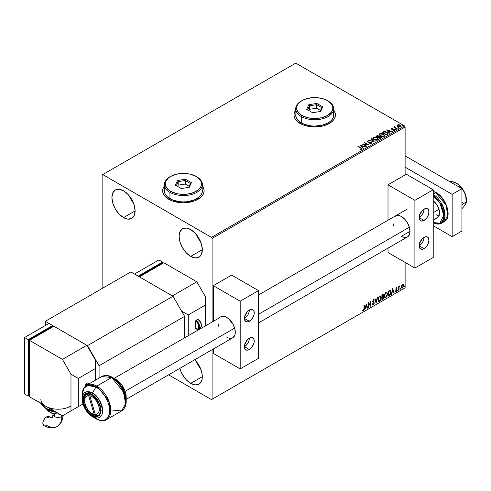 <?xml version="1.0" encoding="UTF-8"?>
<svg xmlns="http://www.w3.org/2000/svg" width="491" height="491" viewBox="0 0 491 491"><rect width="100%" height="100%" fill="white"/><g stroke="black" fill="none" stroke-linecap="round" stroke-linejoin="round"><path stroke-width="0.74" d="M164.368 186.163A20.732 11.968 0 0 0 162.644 190.876M168.714 199.266A20.732 11.968 180 0 1 162.644 190.803A20.732 11.968 180 0 1 164.368 186.021L163.043 188.47L162.644 190.803L163.043 193.141L164.221 195.381L166.136 197.456L171.856 200.758L179.332 202.544L183.376 202.771L187.421 202.544L194.896 200.758L200.616 197.456L202.531 195.381L203.71 193.141L204.109 190.803L203.71 188.47L202.378 186.021A20.732 11.968 180 0 1 204.109 190.803A20.732 11.968 180 0 1 191.312 201.862A20.732 11.968 180 0 1 168.714 199.266M295.705 110.334A20.732 11.968 0 0 0 293.98 115.047M300.05 123.444A20.732 11.968 180 0 1 293.98 114.98A20.732 11.968 180 0 1 295.705 110.193L294.373 112.642L293.98 114.98L294.373 117.312L295.557 119.559L297.472 121.627L303.192 124.929L306.777 126.034L314.713 126.948L322.648 126.034L326.233 124.929L331.953 121.627L333.868 119.559L335.046 117.312L335.445 114.98L335.046 112.642L333.714 110.193A20.732 11.968 180 0 1 335.445 114.98A20.732 11.968 180 0 1 322.648 126.034A20.732 11.968 180 0 1 300.05 123.444M196.572 361.793A16.412 9.476 -120 0 0 200.721 368.968L196.572 361.793M190.704 383.367A16.412 9.476 60 0 1 179.823 368.348L181.056 371.84L184.26 377.389L186.261 379.782L190.704 383.367L202.31 376.671L190.704 383.367L195.148 384.913L198.91 384.183A16.412 9.476 60 0 1 190.704 383.367M129.379 196.032A16.412 9.476 -120 0 0 133.521 203.206L131.183 199.776L129.379 196.032M123.511 217.605A16.412 9.476 60 0 1 112.789 203.145A16.412 9.476 60 0 1 115.305 189.992A16.412 9.476 60 0 1 123.511 190.803L127.955 194.387L131.717 199.469L134.233 205.269L135.117 210.909L123.511 217.605L119.068 214.021L115.305 208.945L112.789 203.145L111.905 197.505L112.789 192.883L115.305 189.992L119.068 189.262L123.511 190.803A16.412 9.476 60 0 1 134.233 205.269A16.412 9.476 60 0 1 131.717 218.421L127.955 219.152L123.511 217.605L135.117 210.909L134.233 215.524L131.717 218.421A16.412 9.476 60 0 1 123.511 217.605M196.572 234.827A16.412 9.476 -120 0 0 200.721 242.002L196.572 234.827M190.704 256.4A16.412 9.476 60 0 1 179.982 241.94A16.412 9.476 60 0 1 182.499 228.788A16.412 9.476 60 0 1 190.704 229.598L195.148 233.182L198.91 238.264L201.427 244.064L202.31 249.698L190.704 256.4L186.261 252.816L182.499 247.74L179.982 241.94L179.098 236.3L179.982 231.678L182.499 228.788L186.261 228.051L190.704 229.598A16.412 9.476 60 0 1 201.427 244.064A16.412 9.476 60 0 1 198.91 257.216L195.148 257.947L190.704 256.4L202.31 249.698L201.427 254.32L200.359 256.02L198.91 257.216A16.412 9.476 60 0 1 190.704 256.4M102.128 174.931L102.128 288.493L102.128 174.931L295.772 63.13L404.51 125.911L211.474 237.356L102.742 174.581L102.128 174.931M405.118 287.794L212.087 399.238L212.087 349.721L212.087 399.238L405.118 287.794L405.118 262.397L405.118 287.794L404.51 288.143L405.118 287.794M212.087 321.789L212.087 238.417L405.118 126.966L405.118 174.931L405.118 126.966L404.51 125.911L295.772 63.13L102.742 174.581L211.474 237.356L404.51 125.911L405.118 126.966L212.087 238.417L211.474 237.356L212.087 238.417L212.087 321.789M403.019 284.142L403.32 284.344L402.436 284.258L401.546 285.369L401.294 287.431L402.295 288.064L403.479 286.474L403.399 284.442L402.945 284.129L402.166 284.455L401.227 286.836L401.718 288.064L402.436 287.996L403.639 285.443L403.148 284.197M398.704 290.083L399.14 287.137L399.858 285.872L399.036 286.818L399.036 286.284L398.704 286.474L398.704 290.083L399.085 287.413L399.858 285.872L399.036 286.818L399.036 286.284L398.704 286.474L398.704 290.083M396.427 287.732L395.807 289.174L396.728 290.371L396.329 291.077L395.881 290.954L395.973 291.58L396.967 290.641L397.004 289.665L396.127 288.831L397.059 287.873L396.427 287.732L395.801 289.039L396.734 290.261L395.691 291.402L396.366 291.501L397.059 290.052L396.127 288.831L397.059 287.873L396.427 287.732L397.059 287.873M389.228 295.557L390.271 294.551L390.824 292.882L390.664 290.979L390.032 290.414L388.234 291.194L388.234 296.128L389.228 295.557L388.234 295.846L389.228 295.557L390.867 292.206L389.897 290.408L388.234 291.194L388.234 296.128L389.228 295.557M381.875 299.805L383.158 298.951L383.68 297.859L383.637 296.773L383.066 296.454L383.465 295.171L383.072 294.336L381.875 294.864L381.875 299.805L382.728 299.307L383.741 297.325L383.066 296.454L383.465 295.171L383.17 294.373L381.875 294.864L381.875 299.805M376.118 303.125L377.542 297.362L376.149 301.916L375.106 298.774L374.75 298.976L376.174 303.094L377.542 297.362L376.149 301.916L375.106 298.774L374.75 298.976L376.118 303.125M368.661 307.427L368.661 303.757L370.803 306.194L370.803 301.259L370.472 301.449L370.472 305.132L368.336 302.683L368.336 307.618L368.661 307.427L368.336 307.335L368.661 307.427L368.661 303.757L370.73 306.237L370.803 301.259L370.472 301.449L370.472 305.132L368.336 302.683L368.336 307.618L368.661 307.427M362.745 310.404L363.549 310.508L364.334 308.323L364.334 304.991L364.003 305.181L363.966 309.25L362.745 310.404L363.549 310.508L364.248 309.471L364.334 304.991L364.003 305.181L364.003 308.465L363.549 310.005L362.91 309.925L362.904 310.515M366.249 303.886L364.881 309.612L365.678 307.569L366.881 306.875L367.317 308.207L367.679 307.998L366.249 303.886L364.881 309.612L365.678 307.569L366.881 306.875L367.317 308.207L367.679 307.998L366.249 303.886M373.185 299.473L374.252 299.97L373.43 299.614L372.663 301.21L373.982 303.143L373.381 304.322L372.712 303.886L372.448 304.291L373.51 304.751L374.308 303.076L372.994 300.995L373.332 300.191L374.001 300.424L374.252 299.97L373.706 299.528L373.234 299.762L372.706 301.572L373.97 303.321L373.32 304.352L372.712 303.886L372.644 304.659L373.406 304.819L372.737 304.764M377.929 299.633L378.144 300.805L378.849 301.425L380.304 300.578L381.212 297.939L380.586 296.018L379.175 296.368L378.021 298.7L378.604 301.333L379.58 301.253L381.219 297.712L380.543 295.993L379.549 296.079L377.929 299.633M384.287 295.963L384.502 297.135L385.208 297.755L386.663 296.908L387.571 294.262L386.945 292.341L385.533 292.697L384.379 295.03L384.962 297.663L385.938 297.583L387.577 294.041L386.902 292.317L385.914 292.409L384.287 295.963M392.677 288.628L391.302 294.361L392.1 292.317L393.303 291.623L393.739 292.949L394.101 292.746L392.677 288.628L391.302 294.361L392.1 292.317L393.303 291.623L393.739 292.949L394.101 292.746L392.677 288.628M397.661 290.341L398.054 290.482L398.146 289.788L397.679 290.187L397.937 290.592L398.213 290.021L397.937 289.77L397.937 290.592M400.183 288.88L400.576 289.027L400.668 288.334L400.202 288.733L400.46 289.138L400.736 288.567L400.46 288.315L400.183 288.88L400.46 289.138M404.296 286.511L404.688 286.652L404.78 285.958L404.314 286.357L404.572 286.762L404.848 286.192L404.572 285.94L404.572 286.762M397.053 125.733L398.815 126.93L400.895 126.604L400.736 125.518L399.22 124.769L397.563 124.849L397.053 125.733L397.839 126.555L400.656 126.788L401.073 126.199L400.251 125.162L398.821 124.708L397.422 124.917L397.01 125.794M396.875 128.906L397.201 128.716L394.973 127.31L394.948 126.469L394.451 126.69L394.537 127.181L393.745 127.101L396.875 128.906L397.201 128.716L395.132 127.464L394.948 126.469L394.537 127.181L393.745 127.101L396.875 128.906M391.223 128.851L391.413 128.39L391.21 128.82L391.738 129.293L394.15 129.624L394.242 130.029L393.487 130.434L394.807 130.066L394.107 129.237L391.855 128.98L392.493 128.28L391.468 128.36L391.413 128.673L392.493 128.562L391.413 128.39L391.192 128.986M387.393 134.381L388.068 133.73L387.958 133.122L386.03 131.809L384.146 131.576L382.127 132.484L386.399 134.951L388.093 133.558L386.951 132.232L383.944 131.613L382.127 132.484L386.399 134.951L387.393 134.381M378.923 136.676L378.414 135.847L375.768 136.154L380.04 138.622L381.231 137.83L380.691 136.848L378.923 136.608L377.647 135.571L375.768 136.154L380.04 138.622L381.292 137.609L380.691 136.848L378.935 136.774M374.283 141.948L371.435 138.658L371.079 138.861L373.283 141.334L368.637 140.273L374.338 141.917L371.435 138.658L371.079 138.861L373.283 141.334L368.637 140.273L374.283 141.948M366.832 146.25L363.647 144.415L368.968 145.017L364.69 142.55L364.365 142.74L367.55 144.581L362.223 143.973L366.501 146.441L366.832 146.25L363.647 144.415L368.968 145.017L364.69 142.55L364.365 142.74L367.55 144.581L362.223 143.973L366.501 146.441L366.832 146.25M361.824 149.27L361.112 147.951L358.221 146.281L357.896 146.471L361.474 148.638L361.327 149.049L360.363 149.166L360.523 149.448L361.824 149.27L361.971 148.546L358.221 146.281L357.896 146.471L360.738 148.116L361.382 149.019L360.363 149.166L360.523 149.448L362.119 149.154M360.142 145.176L363.045 148.435L363.408 148.227L362.475 147.183L363.678 146.49L365.844 146.821L360.142 145.176L363.045 148.435L363.408 148.227L362.475 147.183L363.678 146.49L365.844 146.821L360.142 145.176M371.681 143.575L371.429 142.39L367.753 142.071L368.508 142.273L367.753 142.071L367.642 141.224L368.759 140.911L367.213 140.966L366.973 141.494L367.213 140.966L367.446 141.985L371.092 142.574L370.901 143.716L369.84 143.593L371.221 143.335L369.84 143.311L371.681 143.575L371.994 143.126L371.527 142.445L367.753 141.789L367.563 141.285L368.759 140.911L367.059 141.083L367.145 141.764L367.82 142.157L371.214 142.654L371.276 143.304L369.791 143.593L371.257 143.728L371.994 143.133M373.976 139.677L376.916 140.309L378.033 139.898L378.395 139.156L377.045 137.658L374.283 137.13L372.804 138.161L373.976 139.677L377.855 140.015L378.401 139.223L377.248 137.768L373.332 137.431L372.804 138.229L373.976 139.677M380.335 136.007L383.275 136.639L384.392 136.222L384.754 135.485L383.195 133.883L380.642 133.46L379.162 134.491L380.335 136.007L384.214 136.345L384.76 135.553L383.606 134.098L379.69 133.761L379.162 134.559L380.335 136.007M386.564 129.919L389.473 133.178L389.829 132.975L388.897 131.932L390.1 131.238L392.266 131.563L386.564 129.919L389.473 133.178L389.829 132.975L388.897 131.932L390.1 131.238L392.266 131.563L386.564 129.919M395.531 129.336L396.243 129.194L395.599 128.924L395.531 129.336L396.157 129.385L396.077 129.016L395.445 128.973L395.531 129.336L395.445 128.973M398.054 127.881L398.766 127.74L398.121 127.464L398.054 127.881L398.68 127.924L398.6 127.562L397.968 127.513L398.054 127.881L397.968 127.513M402.16 125.506L402.878 125.365L402.233 125.095L402.16 125.506L402.792 125.555L402.712 125.187L402.08 125.144L402.16 125.506L402.08 125.144M211.474 399.594L404.51 288.143L211.474 399.594L212.087 399.238L211.474 399.594L168.591 374.836L211.474 399.594M194.743 359.731L198.91 365.23L200.359 368.09L202.089 373.927L202.089 379.156L200.359 382.986L198.91 384.183A16.412 9.476 60 0 0 194.743 359.731M335.445 115.047A20.732 11.968 0 0 0 333.714 110.334M335.046 112.783L333.868 110.536M295.557 110.536L294.373 112.783M204.109 190.876A20.732 11.968 0 0 0 202.378 186.163M203.71 188.612L202.531 186.365M164.221 186.365L163.043 188.612M362.113 149.092L361.112 148.233L361.824 149.552M361.529 149.049L360.363 149.442L361.48 148.933M360.425 145.496L365.519 147.005L360.425 145.496M362.475 147.466L363.242 148.325L362.475 147.466M361.198 146.036L362.174 147.134L363.095 146.6L362.174 147.134L361.198 145.753L363.095 146.318L362.174 146.852L361.198 146.036M362.739 144.268L367.55 144.863L362.739 144.268M364.61 142.881L364.69 142.55L368.465 145.011L364.61 142.881M363.647 144.698L366.587 146.392L363.647 144.698M371.092 142.574L371.221 143.335M371.221 143.618L371.092 142.856L371.221 143.618L371.442 143.335M367.213 140.966L366.943 141.365M367.753 141.789L367.642 141.224M371.429 142.672L371.975 143.262L371.429 142.672M367.753 142.071L367.507 141.641M368.962 140.365L373.283 141.617L368.962 140.365M371.245 139.051L371.435 138.658L374.056 141.881L371.245 139.051M378.395 139.438L377.61 138.284L375.897 137.517L373.768 137.523L372.816 138.358L373.332 137.431L377.248 137.768L378.389 139.364M377.849 139.426L377.057 140.199L375.37 140.193L374.013 139.585L373.363 138.554M373.381 138.474L374.302 139.769L377.407 139.769L374.302 139.487L373.363 138.321L373.786 137.676L376.916 137.959L377.849 139.1L377.407 140.052L377.837 139.241M378.923 136.608L380.691 136.848L381.268 137.744L380.316 136.958L378.923 136.891M380.365 137.038L379.93 138.18L378.34 137.265L379.414 136.836L380.513 137.136L380.703 137.922L379.93 138.462L378.34 137.265L380.365 137.038L380.734 137.517L380.31 138.247L380.365 137.32M378.438 136.891L377.904 137.29L376.536 136.222L378.095 136.044L378.07 137.198M378.095 136.044L377.904 137.007L376.536 136.222L377.904 137.29L376.536 136.222L377.966 135.976L378.463 136.486L378.07 136.915M379.93 138.18L380.31 137.965L379.93 138.18L378.34 137.265L379.93 138.18M379.175 134.706L379.69 133.761L383.606 134.098L384.748 135.694M384.754 135.768L383.968 134.614L382.256 133.847L380.126 133.853L379.162 134.773M384.152 135.436L383.766 136.375L382.145 136.596L380.372 135.909L379.727 134.884M384.208 135.755L383.766 136.375L380.66 136.099L379.739 134.804M380.144 134.006L383.275 134.288L384.214 135.424L383.766 136.093L380.66 135.817L379.721 134.651L380.144 134.006L381.262 133.755L383.569 134.479L384.146 135.719L383.011 136.326L380.985 135.982L379.782 134.957L380.144 134.006M382.372 132.625L383.944 131.613L386.951 132.232L388.074 133.699L387.307 132.742L385.582 131.956L383.944 131.895L382.372 132.625M387.509 133.705L386.294 134.792L382.894 132.545L384.177 131.944L386.62 132.423L387.509 133.724L386.294 134.792L386.644 134.307L386.294 134.509L382.894 132.545L384.023 131.987L386.497 132.349L387.411 133.116L387.417 133.736M386.853 130.238L391.947 131.754L386.853 130.238M388.897 132.214L389.664 133.067L388.897 132.214M387.626 130.784L388.602 131.876L389.523 131.349L388.602 131.876L387.626 130.502L389.523 131.066L388.602 131.594L387.626 130.784M393.389 130.44L394.586 130.287L394.377 129.366L392.002 129.348L392.284 129.145L391.922 129.305L391.818 128.599L392.493 128.538M391.922 129.023L391.818 128.599M394.586 130.287L394.832 129.943M394.807 130.097L394.377 129.649L394.586 130.569M391.413 128.39L391.609 129.225L394.064 129.569L394.169 130.373L394.064 129.851L393.794 130.465M394.064 129.569L394.169 130.09M392.211 128.544L391.21 128.869M391.922 129.305L391.757 128.924M395.531 129.618L395.445 129.256L396.077 129.016L396.157 129.667M396.157 129.385L396.077 129.016M396.182 129.379L395.421 129.274M394.537 127.464L393.991 127.243L394.077 126.911L394.537 127.464L394.592 126.549L394.537 127.181M394.592 126.549L394.973 126.782L394.42 127.059M395.132 127.464L394.924 126.807M395.132 127.746L396.955 128.857L395.046 127.672L394.813 126.991M398.054 128.163L397.968 127.795L398.6 127.562L398.68 128.206M397.943 127.82L398.704 127.924L398.6 127.562M397.053 126.015L397.422 124.917L398.821 124.708L400.251 125.162L401.055 126.34M401.037 126.678L400.736 125.8L399.22 125.052L397.722 125.07L397.029 125.647M400.546 126.297L400.269 126.85L399.177 126.991L397.974 126.518L397.538 125.727M397.802 125.426L398.17 126.647L397.526 125.837L397.802 125.144L399.926 125.352L400.269 126.85L400.564 126.414L398.17 126.647L400.269 126.85L398.17 126.365L397.802 125.144L398.324 124.99L399.926 125.352L400.539 126.267M402.16 125.788L402.712 125.187L402.792 125.837M402.049 125.444L402.816 125.549L402.712 125.187M363.095 146.318L362.174 146.852L361.198 145.753L363.095 146.318M376.916 137.959L377.843 139.217L376.652 139.996L374.627 139.659L373.369 138.425L373.645 137.775L374.553 137.449L376.916 137.959M389.523 131.066L388.602 131.594L387.626 130.502L389.523 131.066M397.544 125.684L397.802 125.144M362.665 310.38L363.303 310.367L362.499 310.263M366.194 304.119L367.679 307.998L367.237 307.967L366.194 304.119M366.636 306.734L365.433 307.427L364.96 309.287L365.433 307.427L366.636 306.734M366.034 304.917L365.82 306.985L366.034 304.917L366.74 306.452L365.82 306.985L366.034 304.917M368.336 302.714L370.472 305.132L368.336 302.714M370.558 301.4L370.558 306.034L370.558 301.4M368.416 303.616L368.416 307.286L368.416 303.616M372.853 304.856L373.406 304.819L374.308 302.959L372.994 300.995L373.424 300.124L374.001 300.424L374.252 299.97L373.43 299.614M373.381 304.322L372.712 303.886M372.466 303.745L373.135 304.181L372.466 303.745M374.252 299.97L373.817 300.179L373.786 299.535M373.424 300.124L374.001 300.424M372.669 304.745L373.547 304.328L374.05 303.057L373.854 302.063L372.798 301.167L373.178 299.983L372.945 301.376L374.308 302.959L373.406 304.819M372.896 304.23L372.577 303.954M374.94 298.866L376.149 301.916L374.94 298.866M377.223 297.552L375.983 302.72L377.223 297.552M380.421 295.932L381.219 297.712L379.58 301.253L378.487 301.253M378.315 301.167L379.525 300.989L380.58 299.492L380.973 297.571L380.574 296.091M378.745 300.744L378.082 299.964L378.242 297.951L379.169 296.539L380.138 296.404M380.237 296.478L379.322 296.435L380.353 296.527L380.887 297.902L379.568 300.756L378.8 300.811L378.015 299.301L378.678 300.725M378.254 299.442L379.322 296.435L378.254 299.442L378.984 297.129L379.721 296.503L380.445 296.589L380.869 298.27L380.151 300.21L378.991 300.885L378.254 299.442M383.035 294.33L383.465 295.171L382.82 296.312L383.741 297.325L382.728 299.307L381.875 299.522L383.244 298.289L383.256 296.429M383.428 296.515L383.066 296.454M383.005 295.993L382.98 294.275M382.649 296.791L383.164 297.374L382.649 296.791L381.961 297.129L382.894 296.932L383.41 297.515L382.207 299.105L381.961 297.129L383.09 297M382.299 294.846L382.894 295.226L381.961 295.042L383.133 295.367L382.207 296.76L381.961 295.042L382.747 294.778M382.544 294.987L383.072 295.797L382.207 296.76L381.961 295.042L381.961 296.619L382.207 295.183L382.912 294.882L383.133 295.367M382.894 296.932L383.41 297.515L383.189 298.332L382.207 299.105L381.961 297.129L381.961 298.964L382.207 297.27L383.115 296.932L383.41 297.515M386.779 292.262L387.577 294.041L385.938 297.583L384.846 297.583M384.674 297.491L385.883 297.313L386.939 295.821L387.331 293.9L386.939 292.421M385.104 297.073L384.441 296.288L384.539 294.483L385.374 292.998L386.497 292.734M386.595 292.808L385.68 292.765L386.712 292.857L387.246 294.226L385.926 297.086L385.159 297.141L384.373 295.631L385.042 297.055M384.619 295.772L385.68 292.765L384.619 295.772L385.343 293.458L386.079 292.832L386.859 292.961L387.233 294.594L386.509 296.539L385.349 297.215L384.619 295.772M390.265 290.5L389.897 290.408M389.658 290.267L390.867 292.206L388.982 295.416L390.492 293.213L390.578 291.409L390.118 290.42M389.934 290.991L390.498 291.863L390.339 293.649L388.565 295.435L388.565 291.507L389.934 290.991L388.32 291.366L389.725 290.979L390.535 292.39L389.799 294.594L388.32 295.294L388.32 291.366L388.32 295.294L388.32 291.366L389.872 290.936M392.622 288.861L394.101 292.746L393.665 292.716L392.622 288.861M393.058 291.482L391.855 292.176L391.382 294.029L391.855 292.176L393.058 291.482M392.456 289.665L392.241 291.728L392.456 289.665L393.162 291.194L392.241 291.728L392.456 289.665M396.182 287.591L396.814 287.732L396.642 288.119L396.759 287.677M396.624 288.156L396.2 288.021L395.881 288.69L396.955 289.561L396.206 289.113M396.955 289.561L396.366 291.501L395.445 291.261M395.691 291.402L396.366 291.501M396.329 291.077L395.881 290.954M395.636 290.813L396.084 290.936M395.906 289.53L396.654 289.966M396.059 289.653L396.568 289.893M395.568 291.378L396.55 290.905L396.624 289.316M395.961 288.972L396.2 288.021M398.213 290.021L397.422 290.199M397.661 290.463L397.949 289.745M398.79 286.425L399.036 286.818L398.79 286.425M399.545 285.934L399.699 286.345L399.281 286.241L399.545 285.934M398.956 286.775L399.036 289.893L398.704 289.8L398.974 286.713M400.736 288.567L400.214 288.996L399.938 288.739M400.183 289.009L400.472 288.291M403.32 284.344L403.639 285.443L402.436 287.996L401.601 287.978M401.411 287.879L402.258 287.812L403.099 286.695L403.387 285.136L402.994 284.123M402.798 284.62L402.19 284.565L403.307 285.633L402.436 287.554L401.57 287.376L401.577 285.326L402.737 284.565M402.436 287.554L401.816 287.517L401.313 286.505L402.141 284.952L402.823 284.627L403.307 285.517L402.823 287.186L402.436 287.554L401.558 286.646L402.681 284.528M402.436 284.706L401.313 286.505L402.19 287.413M404.848 286.192L404.05 286.37M404.296 286.634L404.584 285.915M366.74 306.452L365.82 306.985L366.28 305.058L366.74 306.452M393.162 291.194L392.241 291.728L392.702 289.807L393.162 291.194M405.118 155.886L461.927 188.685L461.927 231.009L452.156 236.656L433.222 225.719L452.156 236.656L461.927 231.009L461.927 188.685L452.156 194.332L452.156 236.656L452.156 194.332L405.118 167.173L452.156 194.332L461.927 188.685L405.118 155.886M52.967 413.649L52.967 414.404A5.186 2.995 0 0 0 54.483 416.521L54.483 414.005L54.483 416.521A5.186 2.995 0 0 0 61.811 416.521A5.186 2.995 0 0 0 62.977 415.496A5.186 2.995 180 0 1 61.811 416.521A21.61 12.478 60 0 1 57.337 426.415A21.61 12.478 60 0 1 46.535 425.347L45.816 425.679M49.1 416.613A5.186 2.995 120 0 0 46.535 416.884A11.244 6.493 -120 0 0 52.156 417.436A11.244 6.493 60 0 1 46.535 416.884L44.497 418.768L43.147 421.45L42.938 424.015L43.938 425.605C48.99 428.336 53.451 428.606 57.337 426.415A21.61 12.478 -120 0 0 61.811 416.521A5.186 2.995 180 0 1 54.483 416.521A5.186 2.995 180 0 1 52.967 414.379M48.548 407.53L62.425 415.816L82.985 403.94L78.308 406.646L78.308 378.432L95.407 368.557L95.407 380.175L95.407 368.557L78.308 378.432L70.974 374.197L62.425 359.387L29.435 340.343L29.435 396.771L43.779 404.78M53.869 326.233L29.435 340.343L53.869 326.233L86.858 345.277L62.425 359.387L86.858 345.277L95.407 360.093L95.407 368.557L95.407 360.093L86.858 345.277L53.869 326.233M88.724 383.532L88.055 382.937M88.079 383.084L87.711 382.876L85.741 384.134L85.637 385.975L85.637 384.496L86.901 385.515M82.985 403.94L62.425 415.816L82.985 403.94M62.425 415.816L29.435 396.771L29.435 340.343L62.425 359.387L70.974 374.197L70.974 410.875L62.425 415.816M29.435 340.343L28.828 339.987L52.04 326.589L52.647 326.938L52.04 326.589L28.828 339.987L29.435 340.343M28.828 395.003L29.435 395.359L28.828 395.003L28.828 339.987L28.828 395.003M28.214 339.637L24.55 337.52L48.983 323.409L52.647 325.527L28.214 339.637L28.214 396.065L29.435 395.359L28.214 396.065L24.55 393.948L28.214 396.065L28.214 339.637L24.55 337.52L24.55 393.948L24.55 337.52L48.983 323.409L52.647 325.527L28.214 339.637M52.647 326.938L52.647 325.527L52.647 326.938M70.366 406.29A17.277 9.973 180 0 1 45.933 406.29A17.277 9.973 180 0 1 40.87 399.238M41.33 403.633A17.277 9.973 0 0 0 54.2 411.065L45.933 408.408L41.33 403.633M54.943 411.354L49.026 409.942L46.541 408.764M48.916 410.114A13.822 7.979 0 0 0 55.906 412.053L47.535 409.291M56.318 412.287L53.188 411.796L48.983 410.169M46.602 409.077A12.097 6.984 0 0 0 59.202 413.956M59.521 414.14L53.85 413.692M51.911 413.097L50.205 412.287M49.579 417L47.934 416.393L46.535 416.884A5.186 2.995 120 0 0 43.14 421.468A5.186 2.995 120 0 0 43.963 425.611M78.308 378.432L78.308 406.646L70.974 410.875L70.974 374.197L78.308 378.432M88.994 383.876A5.186 2.995 -120 0 0 87.711 382.876L86.005 383.864A5.186 2.995 60 0 1 87.281 384.864M86.005 383.864L85.637 384.496M89.172 383.778L87.711 382.876M421.505 239.663A3.455 1.995 -60 0 1 419.891 242.462M421.505 211.449A3.455 1.995 -60 0 1 419.891 214.248M395.408 215.948A12.097 6.984 60 0 1 401.454 216.549L399.784 215.776L396.703 215.469L394.341 216.832M410.003 231.365L401.454 236.3L410.003 231.365L409.353 227.21L407.499 222.932L404.725 219.189L401.454 216.549A12.097 6.984 60 0 1 409.353 227.21A12.097 6.984 60 0 1 407.499 236.901L409.353 234.766L410.003 231.365M419.167 217.605A6.911 3.989 120 0 0 424.058 209.141A6.911 3.989 -60 0 1 427.514 208.804A6.911 3.989 -60 0 1 428.569 214.34A6.911 3.989 -60 0 1 424.058 220.428L419.167 217.605L419.541 215.236L422.186 210.651L425.01 208.7L426.771 208.528L428.121 209.307L428.944 211.965L428.121 215.574L426.771 217.912L424.058 220.428L421.339 221.048L419.541 219.551L419.167 217.605L424.058 220.428A6.911 3.989 -60 0 1 420.603 220.772A6.911 3.989 -60 0 1 419.541 215.236A6.911 3.989 -60 0 1 424.058 209.141L423.684 211.517L422.622 213.959L421.039 216.101L419.167 217.605M419.167 245.825A6.911 3.989 120 0 0 424.058 237.356A6.911 3.989 -60 0 1 427.514 237.018A6.911 3.989 -60 0 1 428.569 242.554A6.911 3.989 -60 0 1 424.058 248.642L419.167 245.825L419.541 243.45L422.186 238.865L425.01 236.914L426.771 236.742L428.121 237.521L428.944 240.179L428.121 243.788L426.771 246.126L424.058 248.642L421.339 249.262L419.541 247.765L419.167 245.825L424.058 248.642A6.911 3.989 -60 0 1 420.603 248.986A6.911 3.989 -60 0 1 419.541 243.45A6.911 3.989 -60 0 1 424.058 237.356L423.684 239.731L422.622 242.173L421.039 244.315L419.167 245.825M433.222 257.462L433.222 189.747L414.895 200.328L414.895 268.043L433.222 257.462L414.895 268.043L388.013 252.521L388.013 248.151L388.013 252.521L414.895 268.043L414.895 200.328L388.013 184.806L388.013 220.22L388.013 184.806L406.339 174.225L388.013 184.806L414.895 200.328L433.222 189.747L433.222 257.462M406.339 174.225L433.222 189.747L406.339 174.225M393.064 223.509L393.555 225.645M406.204 237.38L407.499 236.901A12.097 6.984 60 0 1 401.454 236.3M421.566 239.344L420.897 241.179L419.645 242.671M421.566 211.13L420.897 212.965L419.645 214.457M91.989 413.557A10.366 5.984 60 0 1 84.661 400.859A10.366 5.984 60 0 1 88.638 395.629L94.217 414.441L95.905 415.312L95.739 414.76L95.905 415.312L94.217 414.441L88.638 395.629L86.496 396.317L85.109 398.201L84.661 401.03L85.213 404.412L86.692 407.892L88.896 410.985L91.522 413.269L94.217 414.441A10.366 5.984 60 0 1 91.989 413.557L93.21 414.263L91.989 414.969A12.097 6.984 60 0 1 84.09 404.308A12.097 6.984 60 0 1 85.943 394.617A12.097 6.984 60 0 1 91.989 395.218L88.718 394.077L85.943 394.617L84.882 395.5L83.599 398.324L83.599 402.178L85.943 408.586L88.718 412.33L91.989 414.969L93.658 415.742L96.739 416.049L99.102 414.686L99.888 413.434L100.379 411.863L100.379 408.009L99.102 403.712L96.739 399.625L91.989 395.218A12.097 6.984 60 0 1 99.888 405.873A12.097 6.984 60 0 1 98.034 415.564A12.097 6.984 60 0 1 91.989 414.969L93.21 414.263A12.097 6.984 -120 0 0 95.905 415.312A12.097 6.984 -120 0 0 97.034 415.429A12.097 6.984 -120 0 0 98.617 415.159A12.097 6.984 60 0 1 97.034 415.429L95.346 414.557L89.767 395.746L90.209 394.408L89.767 395.746A10.366 5.984 60 0 1 98.765 405.775L99.777 405.517L98.765 405.775L97.286 402.295L95.082 399.201L92.455 396.912L89.767 395.746L95.346 414.557L97.482 413.87L98.869 411.986L99.317 409.156L98.765 405.775A10.366 5.984 60 0 1 95.346 414.557L97.034 415.429A12.097 6.984 60 0 1 95.905 415.312A12.097 6.984 60 0 1 92.578 413.87M433.222 220.054L437.426 217.63A10.366 5.984 60 0 0 439.187 209.952A10.366 5.984 60 0 0 433.222 200.825L436.315 203.961L439.015 209.319L433.222 212.677L439.015 209.332L439.433 211.148L439.015 215.801L437.426 217.63L436.315 218.041M409.359 227.216L258.512 314.308L409.359 227.216M234.649 328.086L125.162 391.296L234.649 328.086L232.795 323.802L228.413 318.567L225.081 316.64L223.473 316.278L220.698 316.818A12.097 6.984 60 0 1 226.744 317.419A12.097 6.984 60 0 1 234.649 328.074A12.097 6.984 60 0 1 232.795 337.765L234.649 335.629L235.134 334.058L235.299 332.229L234.649 328.074M84.685 400.196A12.097 6.984 60 0 1 86.582 394.322A12.097 6.984 -120 0 0 84.661 399.447L84.661 400.859M88.638 395.629L89.129 394.132L88.638 395.629M89.657 394.242L89.939 395.206L89.657 394.242M440.715 196.504L436.272 192.92A0.865 0.497 -60 0 0 436.094 192.527C446.423 197.947 452.493 217.55 444.3 221.637A17.277 9.973 -120 0 0 446.951 207.791A17.277 9.973 -120 0 0 435.664 192.57A0.865 0.497 -60 0 1 436.094 192.527A0.865 0.497 120 0 0 435.664 192.57L445.951 205.005L447.792 215.383L444.3 221.637L441.489 223.258L444.956 217.2L443.318 207.055L433.222 194.405A17.277 9.973 60 0 1 444.208 209.651A17.277 9.973 60 0 1 441.489 223.258A17.277 9.973 60 0 1 433.222 222.607M433.222 195.86L439.801 202.844L443.846 215.353L439.801 223.184L433.222 222.57L436.683 223.595L438.69 223.515L440.452 222.865L441.894 221.668L442.962 219.968L443.625 217.838L443.625 212.609L441.894 206.779L440.452 203.912L436.683 198.83L433.222 195.86M435.664 192.57L433.222 193.976L435.664 192.57A17.277 9.973 -120 0 0 433.222 191.441L435.664 192.57M447.878 213.02L447.657 210.277L445.926 204.446M444.478 201.586L442.722 198.904M436.272 214.788A10.366 5.984 -120 0 0 439.034 215.758M96.77 386.11L86.839 385.122A19.867 11.471 60 0 1 96.77 386.11L111.641 377.524A1.731 1 -60 0 1 112.507 377.438L115.974 379.439L112.507 377.438A19.364 11.183 60 0 1 126.199 401.153L120.718 385.343L112.507 377.438A1.731 1 120 0 0 111.641 377.524A19.867 11.471 -120 0 0 101.705 376.542L111.641 377.524L96.77 386.11A19.867 11.471 60 0 1 109.751 403.62A19.867 11.471 60 0 1 106.707 419.541L110.721 412.348L108.603 400.411L96.77 386.11A1.731 1 120 0 0 95.911 387.018A1.731 1 -60 0 1 96.77 386.11M96.77 418.553A1.731 1 -60 0 1 95.911 418.639L92.437 416.638A2.16 1.246 -60 0 1 91.989 415.65C87.668 413.753 84.618 408.475 82.85 399.815C84.618 393.199 87.668 391.444 91.989 394.537A2.16 1.246 -60 0 1 92.437 393.033L86.306 391.849L82.218 398.931A14.454 8.347 60 0 1 92.437 393.033L95.911 387.018A19.364 11.183 -120 0 0 82.218 394.924L83.826 388.418L87.693 385.441L95.911 387.018L92.437 393.033A14.454 8.347 60 0 1 102.656 410.734A14.454 8.347 60 0 1 92.437 416.638L92.437 416.638A14.454 8.347 60 0 1 82.218 398.931C82.783 406.48 86.189 412.379 92.437 416.638L95.911 418.639A19.364 11.183 -120 0 0 95.911 418.639A19.364 11.183 -120 0 0 109.597 410.734A19.364 11.183 -120 0 0 95.911 387.018C99.912 388.694 109.413 398.925 109.597 410.734C109.413 422.328 99.912 421.591 95.911 418.639A1.731 1 120 0 0 96.77 418.553M92.437 416.638C95.426 418.835 102.521 419.388 102.656 410.734C100.673 401.055 97.267 395.151 92.437 393.033A2.16 1.246 120 0 0 91.989 394.537C96.31 396.433 99.36 401.712 101.134 410.372C99.36 416.982 96.31 418.743 91.989 415.65L88.49 412.827L85.526 408.825L83.022 401.976L83.022 397.857L83.544 396.176L84.391 394.838L86.913 393.383L90.209 393.708L93.775 395.771L95.487 397.36L99.593 403.614L100.956 408.211L100.956 412.33L99.593 415.343L97.071 416.804L95.487 416.865L91.989 415.65A2.16 1.246 120 0 0 92.437 416.638L95.905 418.639C100.993 420.977 104.595 421.278 106.707 419.541L121.578 410.955A19.867 11.471 -120 0 0 124.622 395.034A19.867 11.471 -120 0 0 111.641 377.524L123.474 391.824L125.592 403.762L121.578 410.955L111.641 409.973M82.218 398.931L82.218 394.924C82.107 390.584 83.648 387.319 86.839 385.122L101.705 376.542C105.203 374.872 108.799 375.173 112.507 377.438L115.974 379.439C122.228 383.698 125.635 389.596 126.199 397.145A14.454 8.347 -120 0 0 115.974 379.439L122.112 385.343L126.199 397.145L126.199 401.153C126.304 405.492 124.763 408.764 121.578 410.955M99.078 378.058L99.078 365.734L184.598 316.357L184.598 337.661L184.598 316.357L172.992 296.257L87.472 345.633L45.319 321.298L130.839 271.922L172.992 296.257L130.839 271.922L45.319 321.298L45.319 325.527L45.319 321.298L87.472 345.633L172.992 296.257L184.598 316.357L99.078 365.734L87.472 345.633L99.078 365.734L99.078 378.058M455.2 182.535L456.679 183.26A13.822 7.979 -120 0 0 455.212 182.542L448.958 181.197L453.218 181.854L458.035 184.199L459.907 186.377L460.245 187.715L461.89 188.845L464.253 191.932L465.75 195.786L466.162 202.102L463.363 203.71L462.086 202.329L463.363 203.71L466.162 202.102L466.211 202.623L465.143 205.072L461.89 208.773L464.431 205.889M462.08 205.023L463.363 203.71L462.08 205.023M455.047 182.474L459.208 185.101L463.59 190.551L466.119 197.075L466.34 201.826M465.707 204.078L466.094 203.274M466.192 202.844L466.34 201.813A13.822 7.979 -120 0 0 465.143 193.785L466.094 197.873L466.211 202.623M465.143 193.785A13.822 7.979 -120 0 0 456.679 183.26L459.103 185.254L460.515 187.556L463.148 190.287L465.143 193.785M461.927 196.731L461.927 212.652L461.927 196.731M246.795 340.527A3.455 1.995 -60 0 1 245.181 343.326M246.795 312.313A3.455 1.995 -60 0 1 245.181 315.112M244.463 318.475A6.911 3.989 120 0 0 249.348 310.011A6.911 3.989 -60 0 1 252.804 309.668A6.911 3.989 -60 0 1 253.865 315.204A6.911 3.989 -60 0 1 249.348 321.298L244.463 318.475L244.831 316.1L247.476 311.521L249.348 310.011L252.061 309.391L253.865 310.889L254.142 313.988L253.411 316.443L251.22 319.788L248.397 321.74L246.635 321.912L244.831 320.42L244.463 318.475L249.348 321.298A6.911 3.989 -60 0 1 245.893 321.636A6.911 3.989 -60 0 1 244.831 316.1A6.911 3.989 -60 0 1 249.348 310.011L248.974 312.386L247.918 314.829L246.335 316.965L244.463 318.475M244.463 346.689A6.911 3.989 120 0 0 249.348 338.225A6.911 3.989 -60 0 1 252.804 337.882A6.911 3.989 -60 0 1 253.865 343.418A6.911 3.989 -60 0 1 249.348 349.512L244.463 346.689L244.831 344.314L247.476 339.735L249.348 338.225L252.061 337.605L253.865 339.103L254.142 342.202L253.411 344.657L251.22 348.002L248.397 349.954L246.635 350.126L244.831 348.635L244.463 346.689L249.348 349.512A6.911 3.989 -60 0 1 245.893 349.85A6.911 3.989 -60 0 1 244.831 344.314A6.911 3.989 -60 0 1 249.348 338.225L248.974 340.601L247.918 343.043L246.335 345.179L244.463 346.689M258.512 358.326L258.512 290.611L240.185 301.192L240.185 368.907L258.512 358.326L240.185 368.907L213.309 353.391L213.309 349.015L213.309 353.391L240.185 368.907L240.185 301.192L213.309 285.676L213.309 321.083L213.309 285.676L231.635 275.095L213.309 285.676L240.185 301.192L258.512 290.611L258.512 358.326M231.635 275.095L258.512 290.611L231.635 275.095M114.102 378.358L219.637 317.702M218.36 324.373L218.845 326.509M231.5 338.244L232.795 337.765A12.097 6.984 60 0 1 226.744 337.164M246.856 340.214L246.187 342.043L244.935 343.54M246.856 312L246.187 313.829L244.935 315.326M163.828 262.753L139.395 276.856L163.828 262.753L196.811 281.797L172.378 295.901L139.395 276.856L172.378 295.901L196.811 281.797L205.367 296.607L205.367 325.668L205.367 305.071L188.262 314.946L205.367 305.071L205.367 296.607L196.811 281.797L163.828 262.753M188.262 335.543L188.262 314.946L181.541 311.067L188.262 314.946L188.262 335.543M198.677 320.046L198.008 319.457M198.039 319.604L197.67 319.389L195.621 320.838L195.59 328.632L198.548 329.099A5.186 2.995 60 0 1 195.958 328.841A5.186 2.995 -120 0 0 198.873 328.86A5.186 2.995 -120 0 0 199.242 324.631A5.186 2.995 -120 0 0 195.958 320.377A5.186 2.995 60 0 1 199.346 324.944A5.186 2.995 60 0 1 198.548 329.099L200.26 328.111A5.186 2.995 -120 0 0 201.058 323.962A5.186 2.995 -120 0 0 197.67 319.389L195.59 321.016L195.59 328.632L196.854 329.068L197.922 328.866L198.83 327.436L198.64 325.122L197.425 322.716L195.59 321.016A4.665 2.694 60 0 1 198.892 326.73A4.665 2.694 60 0 1 195.59 328.632L195.7 328.872M138.781 276.507L161.993 263.102L162.607 263.458L161.993 263.102L138.781 276.507M138.174 276.151L134.503 274.039L158.943 259.929L162.607 262.047L138.174 276.151L134.503 274.039L158.943 259.929L162.607 262.047L138.174 276.151M162.607 263.458L162.607 262.047L162.607 263.458M201.335 325.318L201.083 323.716M200.371 322.065L199.297 320.623M200.26 328.111C202.218 324.815 201.439 321.9 197.928 319.365L197.67 319.389A5.186 2.995 60 0 1 200.954 323.643A5.186 2.995 60 0 1 200.586 327.871M296.073 112.979L295.705 115.121A19.008 10.974 0 0 0 301.271 122.879L301.271 116.527L301.885 115.471A18.142 10.477 180 0 1 301.885 100.661A18.142 10.477 180 0 1 327.54 100.655L324.79 99.354L318.248 97.789L311.171 97.789L304.635 99.354L301.885 100.655L297.951 104.055L296.92 106.019L296.57 108.063L296.92 110.107L299.627 113.881L301.885 115.471L307.771 117.742L314.713 118.54L321.654 117.742L327.54 115.471L331.474 112.071L332.505 110.107L332.855 108.063L332.505 106.019L331.474 104.055L327.54 100.655A18.142 10.477 180 0 1 327.54 100.661A18.142 10.477 180 0 1 327.54 115.471A18.142 10.477 180 0 1 301.885 115.471L301.271 116.527A19.008 10.974 0 0 0 328.148 116.527A19.008 10.974 0 0 0 328.148 101.011L328.148 101.011A19.008 10.974 180 0 1 333.714 108.769A19.008 10.974 180 0 1 321.986 118.908A19.008 10.974 180 0 1 301.271 116.527L301.271 122.879A19.008 10.974 0 0 0 321.986 125.254A19.008 10.974 0 0 0 333.714 115.121L333.352 112.979M301.885 100.661L301.271 101.011A19.008 10.974 0 0 0 301.271 116.527A19.008 10.974 180 0 1 295.705 108.769A19.008 10.974 180 0 1 301.584 100.833M316.861 103.429L322.74 106.823L320.586 111.457L312.558 112.703L306.679 109.309L308.833 104.669L316.861 103.429L308.833 104.669L306.679 109.309L312.558 112.703L320.586 111.457L322.74 106.823L316.861 103.429L316.603 108.216L309.539 109.309L308.937 110.61L309.539 109.309L309.539 105.786L309.539 109.309L316.603 108.216L316.603 104.687L321.777 107.676L319.979 111.555L321.777 107.676L322.74 106.823L321.777 107.676L316.603 104.687L316.861 103.429M295.705 108.769L296.073 117.257L297.153 119.319L298.909 121.216L304.15 124.241L311.006 125.88L314.713 126.089L321.986 125.254L328.148 122.879L330.517 121.216L332.272 119.319L333.352 117.257L333.714 108.769M307.642 109.861L309.539 105.786L316.603 104.687L309.539 105.786L308.833 104.669L309.539 105.786L307.642 109.861M320.488 110.457L316.603 108.216L320.488 110.457M164.737 188.802L164.368 190.944A19.008 10.974 0 0 0 169.935 198.702L169.935 192.355L170.549 191.3A18.142 10.477 180 0 1 170.549 176.484A18.142 10.477 180 0 1 196.204 176.484L190.318 174.213L186.911 173.618L183.376 173.415L176.435 174.213L170.549 176.484L168.29 178.073L165.584 181.848L165.234 183.892L165.584 185.936L168.29 189.71L170.549 191.3L176.435 193.564L179.835 194.166L186.911 194.166L193.454 192.601L198.462 189.71L200.138 187.9L201.169 185.936L201.519 183.892L201.169 181.848L200.138 179.884L196.204 176.484A18.142 10.477 180 0 1 196.204 191.3A18.142 10.477 180 0 1 170.549 191.3L169.935 192.355A19.008 10.974 0 0 0 196.811 192.355A19.008 10.974 0 0 0 196.811 176.84L196.811 176.84A19.008 10.974 180 0 1 202.378 184.598A19.008 10.974 180 0 1 190.649 194.731A19.008 10.974 180 0 1 169.935 192.355L169.935 198.702A19.008 10.974 0 0 0 190.649 201.083A19.008 10.974 0 0 0 202.378 190.944L202.016 188.802M170.549 176.484L169.935 176.84A19.008 10.974 0 0 0 169.935 192.355A19.008 10.974 180 0 1 164.368 184.598A19.008 10.974 180 0 1 170.248 176.662M185.524 179.252L191.404 182.646L189.256 187.286L181.222 188.526L175.348 185.132L177.496 180.498L185.524 179.252L177.496 180.498L175.348 185.132L181.222 188.526L189.256 187.286L191.404 182.646L185.524 179.252L185.267 184.045L178.202 185.138L177.601 186.433L178.202 185.138L178.202 181.609L178.202 185.138L185.267 184.045L185.267 180.516L190.44 183.505L188.642 187.378L190.44 183.505L191.404 182.646L190.44 183.505L185.267 180.516L185.524 179.252M164.368 184.598L164.737 193.086L165.817 195.142L167.572 197.038L172.814 200.07L179.669 201.709L183.376 201.918L187.083 201.709L193.933 200.07L199.18 197.038L200.936 195.142L202.016 193.086L202.378 184.598M176.312 185.69L178.202 181.609L185.267 180.516L178.202 181.609L177.496 180.498L178.202 181.609L176.312 185.69M189.152 186.285L185.267 184.045L189.152 186.285M63.308 415.3L61.676 421.8L57.337 426.415M49.125 416.626C50.782 417.411 51.794 417.681 52.156 417.436C52.549 417.252 52.819 416.239 52.967 414.404M59.767 414.281L51.567 413.183L46.51 409.028M56.637 412.471L47.467 409.506M54.992 411.526L46.191 408.85L41.275 403.602M126.199 399.306L232.795 337.765M258.512 322.918L407.499 236.901M407.285 209.092L258.512 294.987M441.489 223.258L438.328 224.142L433.222 222.877M436.094 192.527L433.222 191.257M328.148 101.011L327.54 100.661M196.811 176.84L196.204 176.484"/></g></svg>
